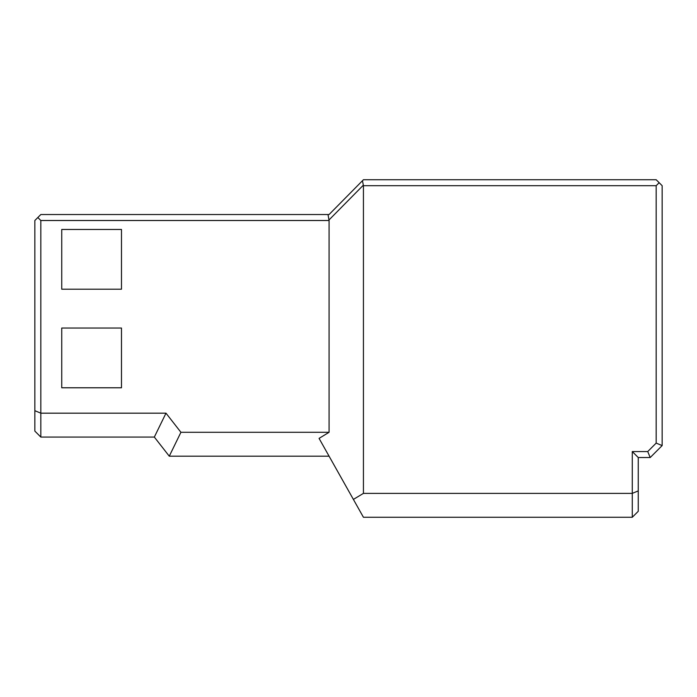 <?xml version="1.0" encoding="UTF-8"?>
<svg xmlns="http://www.w3.org/2000/svg" width="697" height="697" viewBox="0 0 697 697"><rect width="100%" height="100%" fill="white"/><g stroke="black" fill="none" stroke-linecap="round" stroke-linejoin="round"><path stroke-width="1.05" d="M154.333 437.071L165.991 413.173L180.924 432.288L329.08 432.288L319.069 438.387L353.388 499.409L329.08 456.187L169.275 456.187L154.333 437.071L40.827 437.071L34.85 431.094L34.85 220.505L40.827 214.528L329.08 214.528L363.433 179.73L656.173 179.73L659.162 182.71L656.173 185.698L363.433 185.698L362.466 180.706M659.162 182.71L662.15 185.698L662.15 445.583L650.205 457.528L638.252 457.528L638.252 511.302L632.275 517.27L363.433 517.27L353.388 499.409L363.433 493.38L363.433 185.698M40.827 437.071L40.827 413.173L34.85 410.699M165.991 413.173L40.827 413.173L40.827 220.505L37.838 217.516M40.827 220.505L329.08 220.505L327.999 214.528M329.08 432.288L329.08 220.505M61.737 289.203L61.737 229.461L121.478 229.461L121.478 289.203L61.737 289.203M121.478 328.034L121.478 387.785L61.737 387.785L61.737 328.034L121.478 328.034M638.252 457.528L632.275 451.56L632.275 493.38L638.252 490.906M363.433 493.38L632.275 493.38L632.275 517.27M328.705 220.269L363.059 185.472M169.275 456.187L180.924 432.288M329.08 456.187L319.069 438.387M650.205 457.528L647.731 451.56L632.275 451.56M647.731 451.56L656.173 443.109L656.173 185.698M656.173 443.109L662.15 445.583"/></g></svg>

